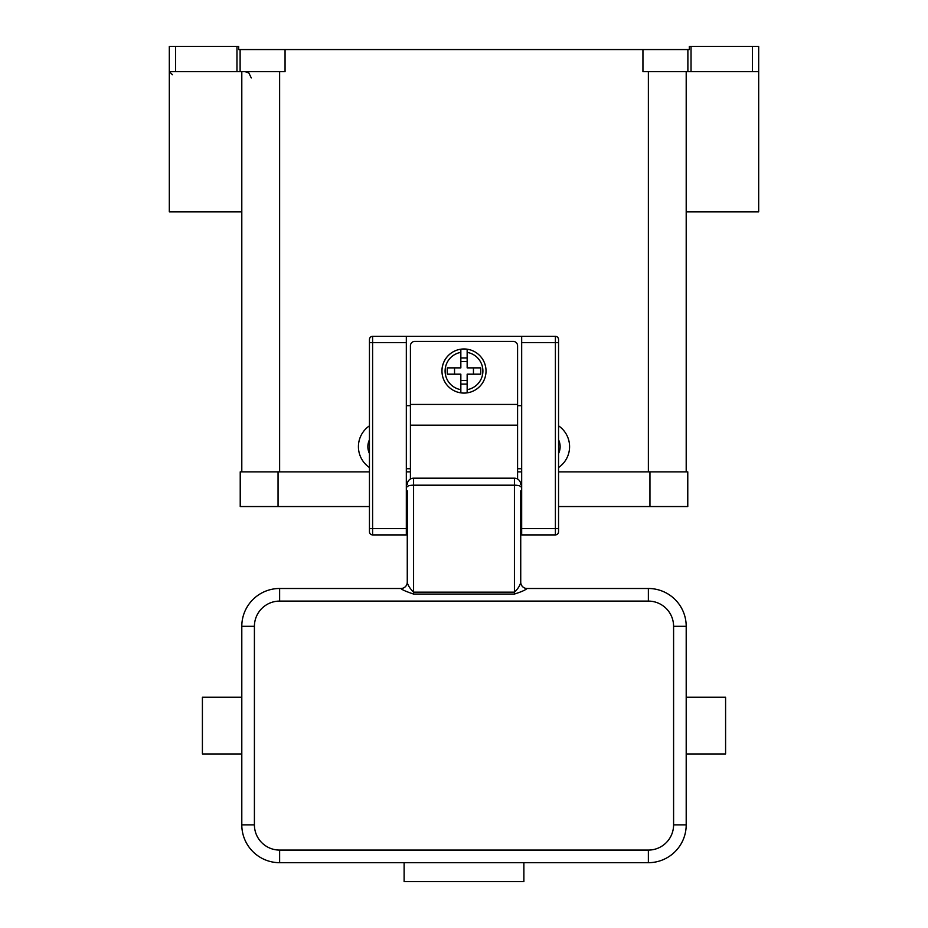 <?xml version="1.0" encoding="UTF-8"?>
<svg xmlns="http://www.w3.org/2000/svg" width="928" height="928" viewBox="0 0 928 928"><rect width="100%" height="100%" fill="white"/><g stroke="black" fill="none" stroke-linecap="round" stroke-linejoin="round"><path stroke-width="1.39" d="M407.264 499.612L406.325 499.612M523.879 862.692L523.879 881.6L404.121 881.6L404.121 862.692M407.264 490.784L407.264 582.192A6.299 6.299 0 0 1 400.966 588.491L279.63 588.491L279.63 601.1L648.37 601.1A25.218 25.218 0 0 1 673.589 626.307L673.589 824.864A25.218 25.218 0 0 1 648.37 850.083L648.37 862.692L279.63 862.692A37.816 37.816 0 0 1 241.802 824.864L241.802 626.307A37.816 37.816 0 0 1 279.63 588.491A37.816 37.816 0 0 0 241.802 626.307L254.411 626.307A25.218 25.218 0 0 1 279.63 601.1M407.264 527.73L407.264 516.003L406.325 516.003M520.736 490.784L520.736 582.192C520.04 585.522 517.94 588.851 514.425 592.168L514.425 594.059C521.246 591.902 525.445 590.046 527.034 588.491L648.37 588.491A37.816 37.816 0 0 1 686.198 626.307L686.198 824.864A37.816 37.816 0 0 1 648.37 862.692M520.736 582.192A6.299 6.299 180 0 0 527.034 588.491L527.034 588.491M686.198 753.954L725.592 753.954L725.592 697.23L686.198 697.23M521.675 516.003L520.736 516.003L520.736 527.73M407.264 486.817A6.299 1.636 0 0 1 413.575 485.193L413.575 478.187L514.425 478.187A6.299 6.299 0 0 1 520.736 484.486A6.299 6.299 0 0 0 514.425 478.187L514.425 592.168L413.575 592.168L413.575 594.059C405.988 591.507 401.789 589.663 400.966 588.491L400.966 588.491M521.675 499.612L520.736 499.612M413.575 478.187A6.299 6.299 0 0 0 407.264 484.486M520.736 486.817A6.299 1.636 180 0 0 514.425 485.193L413.575 485.193L413.575 592.168C409.77 588.282 407.67 584.965 407.264 582.192L407.183 583.178M241.802 753.954L202.408 753.954L202.408 697.23L241.802 697.23M369.448 528.612L372.604 528.612L372.604 336.354A3.155 3.155 0 0 0 369.448 339.509L369.448 531.767A3.155 3.155 0 0 0 372.604 534.911L406.325 534.911L406.325 336.354L521.675 336.354L521.675 534.911L555.396 534.911A3.155 3.155 0 0 0 558.552 531.767L558.552 339.509A3.155 3.155 0 0 0 555.396 336.354L555.396 342.664L558.552 342.664M460.845 349.195A22.063 22.063 0 0 1 467.155 349.195L467.155 367.871L480.739 367.871L480.739 374.181L467.155 374.181L467.155 392.857A22.063 22.063 0 0 1 460.845 392.857L460.845 374.181L447.261 374.181L447.261 367.871L460.845 367.871L460.845 349.195A22.063 22.063 0 0 0 460.845 392.857L460.845 389.667A18.908 18.908 0 0 1 460.845 352.385L460.845 349.195A22.063 22.063 0 0 0 441.937 371.026M410.42 479.022L410.42 345.808A4.408 4.408 0 0 1 414.839 341.4L513.161 341.4A4.408 4.408 0 0 1 517.58 345.808L517.58 479.022M521.675 405.698L517.58 405.71M410.42 405.71L406.325 405.698M467.155 392.857A22.063 22.063 0 0 0 467.155 349.195L467.155 352.385A18.908 18.908 0 0 1 467.155 389.667L467.155 392.857A22.063 22.063 0 0 0 467.155 349.195M369.448 467.515A25.218 25.218 0 0 1 369.448 425.824M369.448 453.537A15.753 15.753 0 0 1 369.448 439.802M558.552 453.537A15.753 15.753 0 0 0 558.552 439.802M236.965 46.4L236.965 71.618L240.12 71.618L240.12 49.555L238.658 49.555L238.658 46.4L169.314 46.4L169.314 71.618L175.624 71.618L175.624 46.4M691.035 71.618L691.035 46.4L689.342 46.4L689.342 49.555L642.942 49.555L642.942 71.618L758.686 71.618L758.686 46.4L752.376 46.4L752.376 71.618M691.035 46.4L752.376 46.4M236.965 71.618L175.624 71.618M240.12 49.555L642.942 49.555M686.198 71.618L686.198 471.876M285.058 49.555L285.058 71.618L240.12 71.618M241.802 211.862L169.314 211.862L169.314 71.618L172.469 74.762M686.198 211.862L758.686 211.862L758.686 71.618M241.802 71.618L241.802 471.876M369.448 339.509A3.155 3.155 0 0 1 372.604 336.354L406.325 336.354M521.675 468.733L517.58 468.733M410.42 468.733L406.325 468.733M240.224 471.876L240.224 506.549L240.224 471.876L369.448 471.876M406.325 471.876L410.42 471.876M517.58 471.876L521.675 471.876M558.552 471.876L687.776 471.876L687.776 506.549L558.552 506.549M521.675 336.354L555.396 336.354A3.155 3.155 0 0 1 558.552 339.509M473.454 374.181L473.454 367.871M454.546 367.871L454.546 374.181M460.845 357.93L467.155 357.93M467.155 361.572L460.845 361.572M467.155 384.122L460.845 384.122M460.845 380.48L467.155 380.48M240.224 506.549L369.448 506.549M558.552 425.824A25.218 25.218 0 0 1 558.552 467.515M648.37 588.491L648.37 601.1M686.198 626.307L673.589 626.307M686.198 824.864L673.589 824.864M413.575 594.059L514.425 594.059M648.37 850.083L279.63 850.083L279.63 862.692M520.736 484.486A6.299 6.299 0 0 0 514.425 478.187A6.299 6.299 0 0 1 520.736 484.486M241.802 824.864L254.411 824.864L254.411 626.307M279.63 850.083A25.218 25.218 0 0 1 254.411 824.864M521.675 342.664L555.396 342.664L555.396 528.612L558.552 528.612M521.675 528.612L555.396 528.612L555.396 534.911A3.155 3.155 0 0 0 558.552 531.767M406.325 342.664L369.448 342.664M369.448 531.767A3.155 3.155 0 0 0 372.604 534.911L372.604 528.612L406.325 528.612M687.88 49.555L687.88 71.618M410.42 425.186L517.58 425.186M410.42 404.434L517.58 404.434M279.63 471.876L279.63 71.618M648.37 471.876L648.37 71.618M649.948 471.876L649.948 506.549M278.052 471.876L278.052 506.549M244.957 71.618L248.855 72.964L251.256 77.917"/></g></svg>
